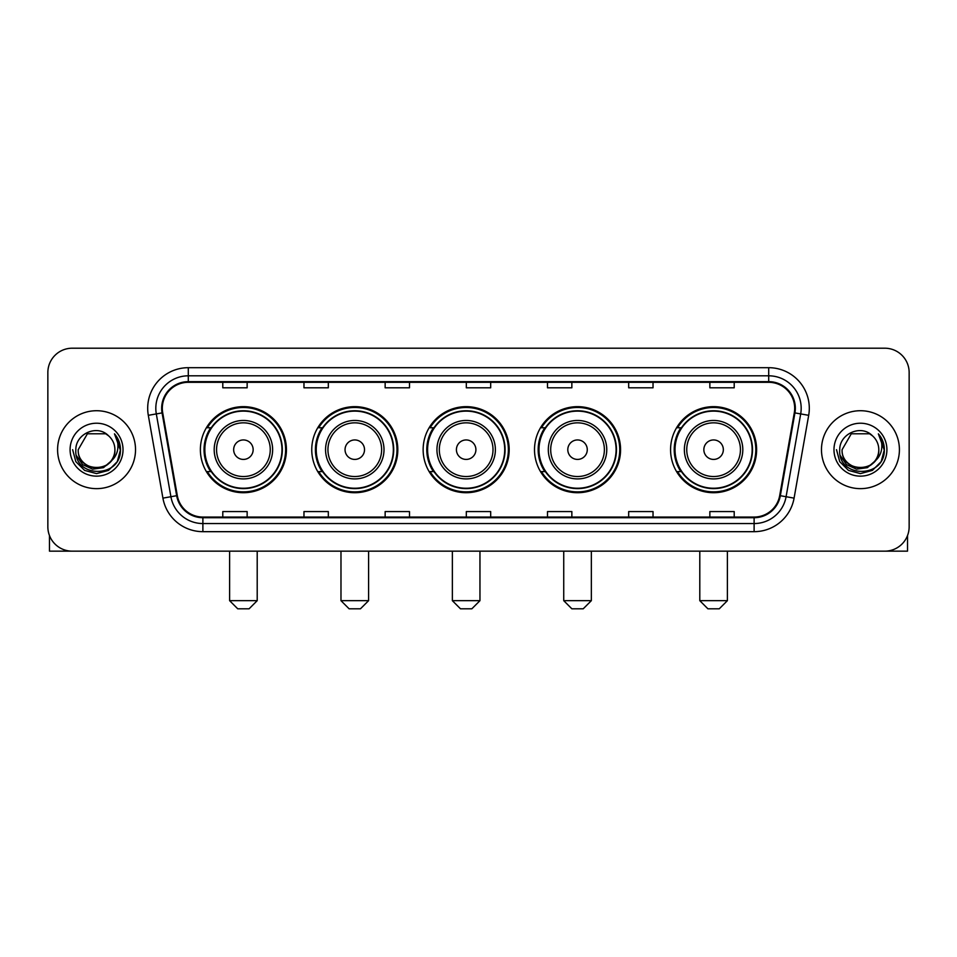 <?xml version="1.0" encoding="UTF-8"?>
<svg xmlns="http://www.w3.org/2000/svg" width="957" height="957" viewBox="0 0 957 957"><rect width="100%" height="100%" fill="white"/><g stroke="black" fill="none" stroke-linecap="round" stroke-linejoin="round"><path stroke-width="1.44" d="M670.57 449.682A43.029 43.029 0 0 0 713.587 492.711A43.029 43.029 0 0 0 756.616 449.682A43.029 43.029 0 0 0 713.587 406.653A43.029 43.029 0 0 0 670.57 449.682M534.508 449.682A43.029 43.029 0 0 0 577.538 492.711A43.029 43.029 0 0 0 620.567 449.682A43.029 43.029 0 0 0 577.538 406.653A43.029 43.029 0 0 0 534.508 449.682M423.138 449.682A43.029 43.029 0 0 0 466.167 492.711A43.029 43.029 0 0 0 509.184 449.682A43.029 43.029 0 0 0 466.167 406.653A43.029 43.029 0 0 0 423.138 449.682M311.755 449.682A43.029 43.029 0 0 0 354.784 492.711A43.029 43.029 0 0 0 397.813 449.682A43.029 43.029 0 0 0 354.784 406.653A43.029 43.029 0 0 0 311.755 449.682M200.384 449.682A43.029 43.029 0 0 0 243.413 492.711A43.029 43.029 0 0 0 286.43 449.682A43.029 43.029 0 0 0 243.413 406.653A43.029 43.029 0 0 0 200.384 449.682M210.707 471.598A39.369 39.369 0 0 1 210.707 427.767M322.078 471.598A39.369 39.369 0 0 1 322.078 427.767M433.449 471.598A39.369 39.369 0 0 1 433.449 427.767M544.832 471.598A39.369 39.369 0 0 1 544.832 427.767M680.882 471.598A39.369 39.369 0 0 1 680.882 427.767M47.85 372.56L47.85 526.805A24.356 24.356 0 0 0 72.206 551.16L884.794 551.16A24.356 24.356 0 0 0 909.15 526.805L909.15 372.56A24.356 24.356 0 0 0 884.794 348.204L72.206 348.204A24.356 24.356 0 0 0 47.85 372.56L47.85 526.805M57.587 449.682A38.962 38.962 0 0 0 96.561 488.644A38.962 38.962 0 0 0 135.523 449.682A38.962 38.962 0 0 0 96.561 410.72A38.962 38.962 0 0 0 57.587 449.682A38.962 38.962 0 0 0 96.561 488.644A38.962 38.962 0 0 0 135.523 449.682A38.962 38.962 0 0 0 96.561 410.72A38.962 38.962 0 0 0 57.587 449.682M821.477 449.682A38.962 38.962 0 0 0 860.439 488.644A38.962 38.962 0 0 0 899.413 449.682A38.962 38.962 0 0 0 860.439 410.72A38.962 38.962 0 0 0 821.477 449.682A38.962 38.962 0 0 0 860.439 488.644A38.962 38.962 0 0 0 899.413 449.682A38.962 38.962 0 0 0 860.439 410.72A38.962 38.962 0 0 0 821.477 449.682M162.307 408.28A25.983 25.983 0 0 1 188.29 382.31L768.71 382.31A25.983 25.983 0 0 1 794.298 412.79L779.692 495.594A25.983 25.983 0 0 1 754.116 517.055L202.884 517.055A25.983 25.983 0 0 1 177.308 495.594L162.702 412.79A25.983 25.983 0 0 1 162.307 408.28M161.661 408.28A26.629 26.629 0 0 0 162.068 412.91L176.662 495.702A26.629 26.629 0 0 0 202.884 517.713L754.116 517.713A26.629 26.629 0 0 0 780.338 495.702L794.932 412.91A26.629 26.629 0 0 0 768.71 381.652L188.29 381.652A26.629 26.629 0 0 0 161.661 408.28M148.311 415.326A40.589 40.589 0 0 1 188.29 367.691L768.71 367.691A40.589 40.589 0 0 1 808.689 415.326L794.083 498.13A40.589 40.589 0 0 1 754.116 531.673L202.884 531.673A40.589 40.589 0 0 1 162.917 498.13L148.311 415.326L156.314 413.914A32.466 32.466 0 0 1 188.29 375.814L768.71 375.814A32.466 32.466 0 0 1 800.686 413.914L786.092 496.719A32.466 32.466 0 0 1 754.116 523.551L202.884 523.551A32.466 32.466 0 0 1 170.908 496.719L156.314 413.914A32.466 32.466 0 0 1 155.812 408.28M884.794 348.204L72.206 348.204M72.206 551.16L884.794 551.16M909.15 526.805L909.15 372.56M780.338 495.702L786.092 496.719L800.686 413.914L808.689 415.326M466.322 382.31L466.322 387.8L490.678 387.8L490.678 382.31M385.145 382.31L385.145 387.8L409.5 387.8L409.5 382.31M303.967 382.31L303.967 387.8L328.323 387.8L328.323 382.31M222.79 382.31L222.79 387.8L247.145 387.8L247.145 382.31M547.5 382.31L547.5 387.8L571.855 387.8L571.855 382.31M628.677 382.31L628.677 387.8L653.033 387.8L653.033 382.31M709.855 382.31L709.855 387.8L734.21 387.8L734.21 382.31M490.678 517.055L490.678 511.564L466.322 511.564L466.322 517.055M409.5 517.055L409.5 511.564L385.145 511.564L385.145 517.055M328.323 517.055L328.323 511.564L303.967 511.564L303.967 517.055M247.145 517.055L247.145 511.564L222.79 511.564L222.79 517.055M571.855 517.055L571.855 511.564L547.5 511.564L547.5 517.055M653.033 517.055L653.033 511.564L628.677 511.564L628.677 517.055M734.21 517.055L734.21 511.564L709.855 511.564L709.855 517.055M110.617 461.465C100.88 474.636 77.254 466.215 78.211 449.682C77.086 473.344 116.024 473.344 114.9 449.682C116.024 473.344 77.086 473.344 78.211 449.682L87.386 433.796L105.725 433.796L108.572 435.818C97.315 424.023 75.639 433.736 75.842 449.682C73.785 478.01 119.697 478.739 120.438 451.058L120.486 449.682C120.415 443.665 118.417 438.378 114.481 433.832C117.472 438.737 118.524 444.024 117.639 449.682C116.778 454.491 114.445 458.427 110.617 461.465A18.35 18.35 0 0 0 114.9 449.682C116.024 473.344 77.086 473.344 78.211 449.682L87.386 433.796M114.9 449.682A18.35 18.35 0 0 0 108.572 435.818M111.79 460.484L103.5 467.65L92.65 469.169L82.661 464.647L76.416 455.628M70.088 449.682A26.461 26.461 0 0 0 96.561 476.143A26.461 26.461 0 0 0 123.022 449.682A26.461 26.461 0 0 0 96.561 423.221A26.461 26.461 0 0 0 70.088 449.682M114.481 433.832L120.474 450.376L119.362 442.433L120.474 450.376L119.362 442.433L120.474 450.376L114.661 434.035L120.474 450.376L114.661 434.035L120.486 449.682L117.28 461.645L108.524 470.401L96.561 473.607L84.599 470.401L75.83 461.645L72.636 449.682M114.661 434.035L120.474 450.388M49.477 535.549L49.477 551.16L143.646 551.16M249.095 608.796L237.731 608.796L229.608 600.673L257.206 600.673L249.095 608.796M253.15 449.682A9.737 9.737 0 0 0 243.413 439.945A9.737 9.737 0 0 0 233.664 449.682A9.737 9.737 0 0 0 243.413 459.42A9.737 9.737 0 0 0 253.15 449.682M272.637 449.682A29.224 29.224 0 0 0 243.413 420.458A29.224 29.224 0 0 0 214.189 449.682A29.224 29.224 0 0 0 243.413 478.907A29.224 29.224 0 0 0 272.637 449.682A29.224 29.224 0 0 1 243.413 478.907A29.224 29.224 0 0 1 214.189 449.682M281.968 449.682A38.555 38.555 0 0 0 243.413 411.127A38.555 38.555 0 0 0 204.846 449.682A38.555 38.555 0 0 0 243.413 488.237A38.555 38.555 0 0 0 281.968 449.682M285.617 449.682A42.216 42.216 0 0 1 207.334 471.598L211.246 471.598A38.926 38.926 0 0 0 269.156 478.871A38.926 38.926 0 0 0 269.156 420.494A38.926 38.926 0 0 0 211.246 427.767L207.334 427.767A42.216 42.216 0 0 1 285.617 449.682M360.466 608.796L349.102 608.796L340.979 600.673L368.589 600.673L360.466 608.796M364.521 449.682A9.737 9.737 0 0 0 354.784 439.945A9.737 9.737 0 0 0 345.046 449.682A9.737 9.737 0 0 0 354.784 459.42A9.737 9.737 0 0 0 364.521 449.682M384.008 449.682A29.224 29.224 0 0 0 354.784 420.458A29.224 29.224 0 0 0 325.559 449.682A29.224 29.224 0 0 0 354.784 478.907A29.224 29.224 0 0 0 384.008 449.682A29.224 29.224 0 0 1 354.784 478.907A29.224 29.224 0 0 1 325.559 449.682M393.339 449.682A38.555 38.555 0 0 0 354.784 411.127A38.555 38.555 0 0 0 316.229 449.682A38.555 38.555 0 0 0 354.784 488.237A38.555 38.555 0 0 0 393.339 449.682M396.999 449.682A42.216 42.216 0 0 1 318.705 471.598L322.617 471.598A38.926 38.926 0 0 0 380.539 478.871A38.926 38.926 0 0 0 380.539 420.494A38.926 38.926 0 0 0 322.617 427.767L318.705 427.767A42.216 42.216 0 0 1 396.999 449.682M471.849 608.796L460.473 608.796L452.362 600.673L479.959 600.673L471.849 608.796M475.904 449.682A9.737 9.737 0 0 0 466.167 439.945A9.737 9.737 0 0 0 456.417 449.682A9.737 9.737 0 0 0 466.167 459.42A9.737 9.737 0 0 0 475.904 449.682M495.379 449.682A29.224 29.224 0 0 0 466.167 420.458A29.224 29.224 0 0 0 436.942 449.682A29.224 29.224 0 0 0 466.167 478.907A29.224 29.224 0 0 0 495.379 449.682A29.224 29.224 0 0 1 466.167 478.907A29.224 29.224 0 0 1 436.942 449.682M504.722 449.682A38.555 38.555 0 0 0 466.167 411.127A38.555 38.555 0 0 0 427.6 449.682A38.555 38.555 0 0 0 466.167 488.237A38.555 38.555 0 0 0 504.722 449.682M508.37 449.682A42.216 42.216 0 0 1 430.088 471.598L434 471.598A38.926 38.926 0 0 0 491.91 478.871A38.926 38.926 0 0 0 491.91 420.494A38.926 38.926 0 0 0 434 427.767L430.088 427.767A42.216 42.216 0 0 1 508.37 449.682M583.22 608.796L571.855 608.796L563.733 600.673L591.342 600.673L583.22 608.796M587.275 449.682A9.737 9.737 0 0 0 577.538 439.945A9.737 9.737 0 0 0 567.8 449.682A9.737 9.737 0 0 0 577.538 459.42A9.737 9.737 0 0 0 587.275 449.682M606.762 449.682A29.224 29.224 0 0 0 577.538 420.458A29.224 29.224 0 0 0 548.313 449.682A29.224 29.224 0 0 0 577.538 478.907A29.224 29.224 0 0 0 606.762 449.682A29.224 29.224 0 0 1 577.538 478.907A29.224 29.224 0 0 1 548.313 449.682M616.093 449.682A38.555 38.555 0 0 0 577.538 411.127A38.555 38.555 0 0 0 538.982 449.682A38.555 38.555 0 0 0 577.538 488.237A38.555 38.555 0 0 0 616.093 449.682M619.753 449.682A42.216 42.216 0 0 1 541.459 471.598L545.37 471.598A38.926 38.926 0 0 0 603.293 478.871A38.926 38.926 0 0 0 603.293 420.494A38.926 38.926 0 0 0 545.37 427.767L541.459 427.767A42.216 42.216 0 0 1 619.753 449.682M719.269 608.796L707.905 608.796L699.794 600.673L727.392 600.673L719.269 608.796M723.336 449.682A9.737 9.737 0 0 0 713.587 439.945A9.737 9.737 0 0 0 703.85 449.682A9.737 9.737 0 0 0 713.587 459.42A9.737 9.737 0 0 0 723.336 449.682M742.811 449.682A29.224 29.224 0 0 0 713.587 420.458A29.224 29.224 0 0 0 684.363 449.682A29.224 29.224 0 0 0 713.587 478.907A29.224 29.224 0 0 0 742.811 449.682A29.224 29.224 0 0 1 713.587 478.907A29.224 29.224 0 0 1 684.363 449.682M752.154 449.682A38.555 38.555 0 0 0 713.587 411.127A38.555 38.555 0 0 0 675.032 449.682A38.555 38.555 0 0 0 713.587 488.237A38.555 38.555 0 0 0 752.154 449.682M755.803 449.682A42.216 42.216 0 0 1 677.52 471.598L681.432 471.598A38.926 38.926 0 0 0 739.342 478.871A38.926 38.926 0 0 0 739.342 420.494A38.926 38.926 0 0 0 681.432 427.767L677.52 427.767A42.216 42.216 0 0 1 755.803 449.682M907.523 535.549L907.523 551.16L813.354 551.16M878.789 449.682C879.914 473.344 840.976 473.344 842.1 449.682L851.275 433.796L869.614 433.796L872.461 435.818C861.204 424.023 839.528 433.736 839.732 449.682C837.662 478.01 883.586 478.739 884.328 451.058L884.364 449.682C884.304 443.665 882.294 438.378 878.359 433.832C881.361 438.737 882.414 444.024 881.529 449.682C880.667 454.491 878.323 458.427 874.507 461.465A18.35 18.35 0 0 0 878.789 449.682C879.914 473.344 840.976 473.344 842.1 449.682C840.976 473.344 879.914 473.344 878.789 449.682A18.35 18.35 0 0 0 872.461 435.818M874.507 461.465C864.757 474.636 841.143 466.215 842.1 449.682M875.667 460.484L867.389 467.65L856.527 469.169L846.538 464.647L840.306 455.628M833.978 449.682A26.461 26.461 0 0 0 860.439 476.143A26.461 26.461 0 0 0 886.912 449.682A26.461 26.461 0 0 0 860.439 423.221A26.461 26.461 0 0 0 833.978 449.682M878.359 433.832L884.364 450.376L883.239 442.433L884.364 450.376L883.239 442.433L884.364 450.376L878.538 434.035L884.364 450.376L878.538 434.035L884.364 449.682L881.17 461.645L872.401 470.401L860.439 473.607L848.476 470.401L839.72 461.645L836.514 449.682M878.538 434.035L884.364 450.388M768.71 367.691L768.71 381.652M156.314 413.914L162.068 412.91M202.884 531.673L202.884 517.713M754.116 517.713L754.116 531.673M162.917 498.13L176.662 495.702M794.932 412.91L800.686 413.914M188.29 367.691L188.29 381.652M786.092 496.719L794.083 498.13M270.257 449.682A26.844 26.844 0 0 0 243.413 422.838A26.844 26.844 0 0 0 216.557 449.682A26.844 26.844 0 0 0 243.413 476.526A26.844 26.844 0 0 0 270.257 449.682M381.628 449.682A26.844 26.844 0 0 0 354.784 422.838A26.844 26.844 0 0 0 327.94 449.682A26.844 26.844 0 0 0 354.784 476.526A26.844 26.844 0 0 0 381.628 449.682M493.011 449.682A26.844 26.844 0 0 0 466.167 422.838A26.844 26.844 0 0 0 439.311 449.682A26.844 26.844 0 0 0 466.167 476.526A26.844 26.844 0 0 0 493.011 449.682M604.381 449.682A26.844 26.844 0 0 0 577.538 422.838A26.844 26.844 0 0 0 550.694 449.682A26.844 26.844 0 0 0 577.538 476.526A26.844 26.844 0 0 0 604.381 449.682M740.443 449.682A26.844 26.844 0 0 0 713.587 422.838A26.844 26.844 0 0 0 686.743 449.682A26.844 26.844 0 0 0 713.587 476.526A26.844 26.844 0 0 0 740.443 449.682M257.206 551.16L257.206 600.673M229.608 551.16L229.608 600.673M368.589 551.16L368.589 600.673M340.979 551.16L340.979 600.673M479.959 551.16L479.959 600.673M452.362 551.16L452.362 600.673M591.342 551.16L591.342 600.673M563.733 551.16L563.733 600.673M727.392 551.16L727.392 600.673M699.794 551.16L699.794 600.673"/></g></svg>

